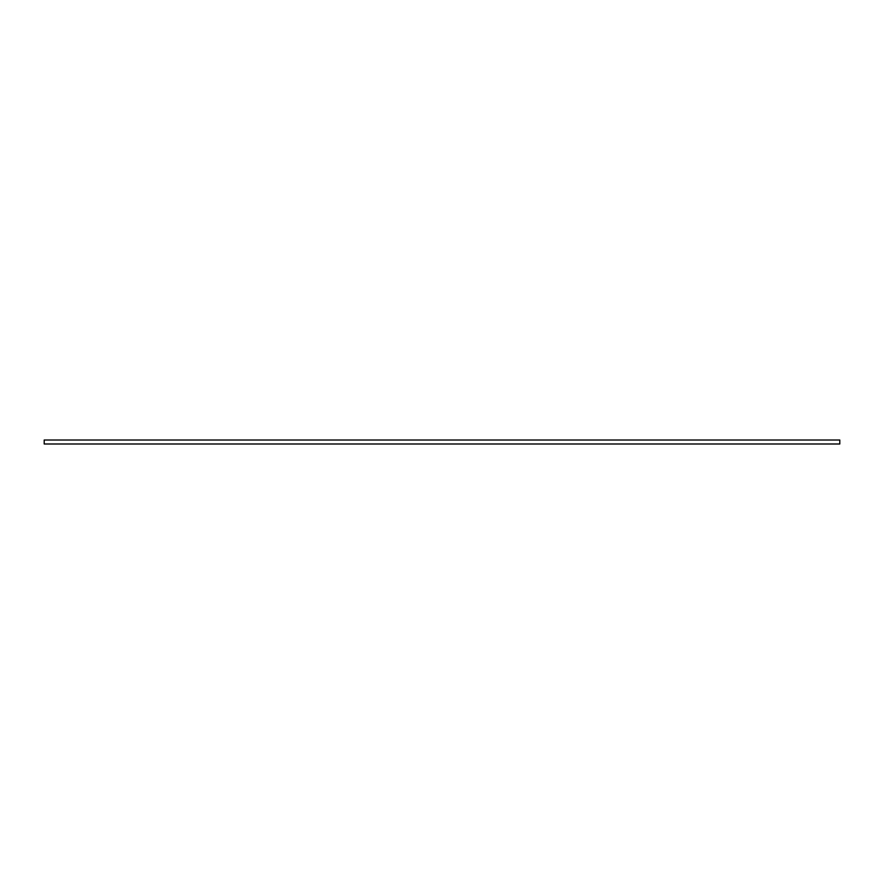 <?xml version="1.0" encoding="UTF-8"?>
<svg xmlns="http://www.w3.org/2000/svg" width="884" height="884" viewBox="0 0 884 884"><rect width="100%" height="100%" fill="white"/><g stroke="black" fill="none" stroke-linecap="round" stroke-linejoin="round"><path stroke-width="1.33" d="M839.8 443.989L44.2 443.989L44.2 440.011L839.8 440.011L839.8 443.989"/></g></svg>

